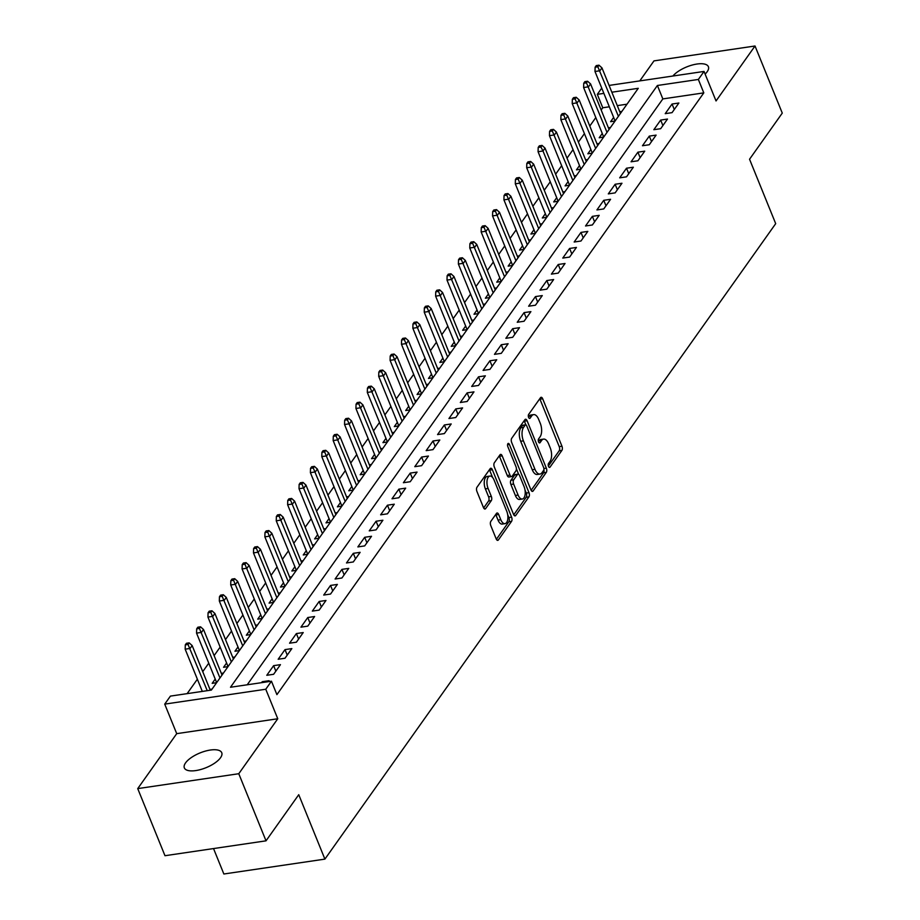 <?xml version="1.0" encoding="UTF-8"?>
<svg xmlns="http://www.w3.org/2000/svg" width="920" height="920" viewBox="0 0 920 920"><rect width="100%" height="100%" fill="white"/><g stroke="black" fill="none" stroke-linecap="round" stroke-linejoin="round"><path stroke-width="1.38" d="M548.492 466.405A2.162 1.046 81.6 0 0 549.596 467.44A2.162 1.046 81.6 0 0 550.022 467.141L561.901 450.409A3.093 1.495 81.6 0 0 561.947 446.2L542.685 398.774A3.093 1.495 81.6 0 0 541.121 397.291A3.093 1.495 81.6 0 0 540.5 397.716L528.632 414.448A2.162 1.046 81.6 0 0 528.597 417.392A2.162 1.046 81.6 0 0 529.69 418.439A2.162 1.046 81.6 0 0 530.127 418.14L531.656 415.966A9.901 4.784 81.6 0 1 533.646 414.609A9.901 4.784 81.6 0 1 538.66 419.359L540.27 423.315A9.901 4.784 81.6 0 1 540.109 436.781L538.579 438.955A2.162 1.046 81.6 0 0 538.545 441.899A2.162 1.046 81.6 0 0 539.637 442.934A2.162 1.046 81.6 0 0 540.074 442.635L541.615 440.473A9.901 4.784 81.6 0 1 543.593 439.104A9.901 4.784 81.6 0 1 548.607 443.865L550.217 447.822A9.901 4.784 81.6 0 1 550.068 461.288L548.527 463.45A2.162 1.046 81.6 0 0 548.492 466.405M220.524 757.735A20.183 7.969 -22.1 0 0 221.743 752.721A20.183 7.969 -22.1 0 0 205.275 751.134A20.183 7.969 -22.1 0 0 185.564 762.887A20.183 7.969 -22.1 0 0 184.345 767.901A20.183 7.969 -22.1 0 0 200.813 769.488A20.183 7.969 -22.1 0 0 220.524 757.735M705.122 74.083A20.183 7.969 -22.1 0 0 707.181 71.725A20.183 7.969 -22.1 0 0 708.4 66.711A20.183 7.969 -22.1 0 0 692.702 64.918A20.183 7.969 -22.1 0 0 672.888 76.026M490.831 521.375A3.093 1.495 81.6 0 0 490.785 525.584L496.19 538.89A3.093 1.495 81.6 0 0 497.754 540.373A3.093 1.495 81.6 0 0 498.375 539.948L511.554 521.364A3.093 1.495 81.6 0 0 511.6 517.155L492.349 469.729A3.093 1.495 81.6 0 0 490.785 468.245A3.093 1.495 81.6 0 0 490.164 468.671L476.974 487.255A3.093 1.495 81.6 0 0 476.928 491.464L483.46 507.541A3.093 1.495 81.6 0 0 485.024 509.024A3.093 1.495 81.6 0 0 485.645 508.599L491.28 500.641A3.093 1.495 81.6 0 0 491.337 496.432L488.094 488.462A8.28 4.002 81.6 0 1 489.877 476.065A8.28 4.002 81.6 0 1 494.074 480.033L506.747 511.255A8.28 4.002 81.6 0 1 504.965 523.664A8.28 4.002 81.6 0 1 500.779 519.685L498.663 514.487A3.093 1.495 81.6 0 0 497.087 512.992A3.093 1.495 81.6 0 0 496.478 513.417L490.831 521.375M266.018 840.834L164.979 855.715L137.724 788.612L238.774 773.72L266.018 840.834L298.747 794.696L324.898 859.119L775.698 223.652L749.547 159.24L782.276 113.102L755.021 46L716.036 100.959L704.042 71.438L698.36 79.453L703.8 92.874L276.908 694.634L271.457 681.214L265.765 689.241L164.726 704.122L170.418 696.106L211.381 690.069L638.273 88.308L611.834 92.207M238.774 773.72L277.76 718.761L265.765 689.241M530.932 489.9A3.093 1.495 81.6 0 0 532.507 491.395A3.093 1.495 81.6 0 0 533.128 490.969L546.308 472.374A3.093 1.495 81.6 0 0 546.353 468.165L527.102 420.75A3.093 1.495 81.6 0 0 525.527 419.255A3.093 1.495 81.6 0 0 524.917 419.681L511.727 438.276A3.093 1.495 81.6 0 0 511.681 442.485L530.932 489.9M528.931 496.869L515.752 515.453A3.093 1.495 81.6 0 1 515.131 515.89A3.093 1.495 81.6 0 1 513.555 514.395L494.304 466.969A3.093 1.495 81.6 0 1 494.35 462.76L499.997 454.813A3.093 1.495 81.6 0 1 500.618 454.388A3.093 1.495 81.6 0 1 502.182 455.871L509.99 475.099A3.093 1.495 81.6 0 0 511.554 476.594A3.093 1.495 81.6 0 0 512.175 476.157L515.924 470.89A3.093 1.495 81.6 0 0 515.971 466.681L507.84 446.648A2.162 1.046 81.6 0 1 508.3 443.405A2.162 1.046 81.6 0 1 509.404 444.452L528.977 492.66A3.093 1.495 81.6 0 1 528.931 496.869L526.205 497.272L513.751 514.82M755.021 46L653.982 60.881L639.779 80.902M215.211 679.063L212.175 683.341L216.625 682.686M226.596 663.009L223.56 667.287L227.999 666.632M237.981 646.967L234.945 651.245L239.384 650.589M249.366 630.924L246.33 635.202L250.769 634.547M260.739 614.87L257.715 619.148L262.154 618.493M272.124 598.828L269.089 603.106L273.539 602.45M283.51 582.774L280.473 587.052L284.924 586.396M294.894 566.731L291.858 571.009L296.309 570.354M306.279 550.689L303.243 554.967L307.694 554.311M317.664 534.635L314.628 538.913L319.079 538.257M329.049 518.592L326.013 522.87L330.464 522.215M340.434 502.55L337.398 506.828L341.837 506.172M351.82 486.496L348.784 490.774L353.222 490.118M363.193 470.453L360.168 474.731L364.607 474.076M374.578 454.399L371.542 458.678L375.992 458.022M385.963 438.357L382.927 442.635L387.377 441.979M397.348 422.315L394.312 426.592L398.762 425.937M408.733 406.26L405.697 410.538L410.147 409.883M420.118 390.218L417.082 394.496L421.532 393.841M431.503 374.175L428.467 378.453L432.917 377.798M442.888 358.122L439.852 362.399L444.303 361.744M454.273 342.079L451.237 346.357L455.676 345.702M465.658 326.025L462.622 330.303L467.061 329.647M477.031 309.983L474.007 314.26L478.446 313.605M488.416 293.94L485.38 298.218L489.831 297.562M499.801 277.886L496.765 282.164L501.216 281.508M511.186 261.843L508.15 266.121L512.601 265.466M522.572 245.789L519.535 250.067L523.986 249.412M533.957 229.747L530.92 234.025L535.371 233.369M545.341 213.704L542.305 217.982L546.756 217.327M556.726 197.65L553.691 201.928L558.141 201.273L538.073 151.719L538.2 147.43L540.937 147.027L542.075 145.417L539.338 145.82L538.2 147.43M568.111 181.608L565.075 185.886L569.514 185.23M579.496 165.565L576.46 169.843L580.899 169.188M590.87 149.511L587.846 153.789L592.284 153.134M602.255 133.469L599.219 137.747L603.669 137.091M672.048 112.642L678.88 103.017L672.06 104.017L665.229 113.654L672.048 112.642M660.663 128.696L667.494 119.059L660.675 120.071L653.844 129.697L660.663 128.696M649.29 144.739L656.109 135.113L649.29 136.114L642.459 145.739L649.29 144.739M637.905 160.781L644.736 151.156L637.905 152.168L631.074 161.793L637.905 160.781M626.52 176.835L633.351 167.21L626.52 168.21L619.689 177.836L626.52 176.835M615.135 192.878L621.966 183.252L615.135 184.253L608.304 193.89L615.135 192.878M603.75 208.932L610.581 199.295L603.75 200.307L596.919 209.933L603.75 208.932M592.365 224.974L599.196 215.349L592.365 216.349L585.534 225.975L592.365 224.974M580.98 241.017L587.811 231.391L580.98 232.403L574.16 242.029L580.98 241.017M569.595 257.071L576.426 247.434L569.606 248.446L562.775 258.071L569.595 257.071M558.21 273.113L565.041 263.488L558.221 264.488L551.39 274.125L558.21 273.113M546.825 289.156L553.656 279.53L546.837 280.542L540.005 290.168L546.825 289.156M535.452 305.21L542.283 295.584L535.452 296.585L528.62 306.21L535.452 305.21M524.066 321.252L530.897 311.627L524.066 312.627L517.235 322.264L524.066 321.252M512.681 337.306L519.512 327.669L512.681 328.681L505.85 338.307L512.681 337.306M501.296 353.349L508.127 343.723L501.296 344.724L494.466 354.349L501.296 353.349M489.911 369.391L496.742 359.766L489.911 360.778L483.08 370.403L489.911 369.391M478.526 385.445L485.357 375.808L478.526 376.82L471.695 386.446L478.526 385.445M467.141 401.488L473.972 391.862L467.141 392.863L460.322 402.5L467.141 401.488M455.756 417.53L462.587 407.905L455.768 408.917L448.937 418.542L455.756 417.53M444.371 433.584L451.202 423.959L444.383 424.959L437.552 434.585L444.371 433.584M432.998 449.627L439.817 440.001L432.998 441.002L426.167 450.639L432.998 449.627M421.613 465.681L428.444 456.044L421.613 457.056L414.782 466.681L421.613 465.681M410.228 481.723L417.059 472.098L410.228 473.098L403.397 482.724L410.228 481.723M398.843 497.766L405.674 488.14L398.843 489.152L392.012 498.778L398.843 497.766M387.458 513.82L394.289 504.194L387.458 505.195L380.627 514.82L387.458 513.82M376.073 529.862L382.904 520.237L376.073 521.237L369.242 530.874L376.073 529.862M364.688 545.905L371.519 536.279L364.688 537.291L357.857 546.917L364.688 545.905M353.303 561.959L360.134 552.333L353.303 553.334L346.483 562.959L353.303 561.959M341.918 578.001L348.749 568.376L341.929 569.376L335.098 579.014L341.918 578.001M330.533 594.056L337.364 584.418L330.544 585.43L323.714 595.056L330.533 594.056M319.159 610.098L325.979 600.472L319.159 601.473L312.328 611.098L319.159 610.098M307.774 626.14L314.605 616.515L307.774 617.527L300.943 627.153L307.774 626.14M296.389 642.194L303.221 632.569L296.389 633.569L289.558 643.195L296.389 642.194M285.005 658.237L291.835 648.611L285.005 649.612L278.173 659.249L285.005 658.237M273.619 674.291L280.45 664.654L273.619 665.666L266.788 675.292L273.619 674.291M703.8 92.874L662.837 98.912L247.215 684.79M268.375 681.674L269.065 680.708L262.234 681.708L261.556 682.674M609.327 106.8L602.761 107.766L601.162 110.009M595.803 117.576L589.789 126.063M584.418 133.618L578.404 142.105M573.034 149.661L567.019 158.159M561.648 165.715L555.634 174.202M550.275 181.757L544.249 190.244M538.89 197.811L532.864 206.298M527.505 213.854L521.479 222.341M516.12 229.896L510.094 238.383M504.735 245.95L498.709 254.437M493.35 261.993L487.324 270.48M481.965 278.047L475.95 286.534M470.58 294.089L464.565 302.577M459.195 310.132L453.18 318.619M447.81 326.186L441.796 334.673M436.436 342.228L430.41 350.716M425.051 358.271L419.025 366.758M413.666 374.325L407.64 382.812M402.281 390.367L396.255 398.854M390.897 406.421L384.87 414.909M379.511 422.464L373.485 430.951M368.126 438.506L362.112 446.993M356.741 454.56L350.727 463.047M345.356 470.603L339.342 479.09M333.971 486.645L327.957 495.144M322.598 502.699L316.572 511.186M311.213 518.742L305.187 527.229M299.828 534.796L293.802 543.283M288.443 550.838L282.417 559.325M277.058 566.881L271.032 575.368M265.673 582.935L259.647 591.422M254.288 598.977L248.273 607.464M242.903 615.02L236.888 623.519M231.518 631.074L225.503 639.561M220.144 647.116L214.118 655.603M208.759 663.17L202.733 671.657M197.374 679.213L187.139 693.634M627.003 104.19L617.285 105.627M613.64 117.415L610.604 121.693L615.054 121.037M619.758 111.722L621.885 111.412M608.384 127.776L610.5 127.466M596.999 143.819L599.115 143.508M585.615 159.873L587.73 159.551M574.229 175.915L576.346 175.605M562.844 191.958L564.96 191.647M551.459 208.012L553.587 207.702M540.074 224.054L542.202 223.744M528.689 240.097L530.817 239.786M517.304 256.151L519.432 255.84M505.919 272.193L508.047 271.883M494.546 288.248L496.662 287.925M483.161 304.29L485.277 303.979M471.776 320.332L473.892 320.022M460.391 336.386L462.507 336.076M449.006 352.429L451.122 352.118M437.621 368.471L439.748 368.161M426.236 384.525L428.363 384.215M414.851 400.568L416.978 400.257M403.466 416.622L405.593 416.3M392.081 432.664L394.209 432.354M380.707 448.707L382.823 448.397M369.322 464.761L371.438 464.45M357.938 480.803L360.053 480.493M346.553 496.857L348.668 496.535M335.167 512.9L337.284 512.589M323.782 528.942L325.91 528.632M312.397 544.996L314.525 544.674M301.012 561.039L303.14 560.728M289.627 577.082L291.755 576.771M278.242 593.135L280.37 592.825M266.869 609.178L268.985 608.867M255.484 625.232L257.6 624.91M244.099 641.274L246.215 640.964M232.714 657.317L234.83 657.006M221.329 673.371L223.456 673.06M209.944 689.413L212.071 689.103M213.532 848.562L223.859 874L324.898 859.119M277.76 718.761L176.72 733.654L137.724 788.612M176.72 733.654L164.726 704.122M602.761 107.766L597.31 94.346L601.737 88.101M698.36 79.453L657.397 85.491L230.494 687.251L271.457 681.214M609.086 85.422L704.042 71.438M603.876 93.38L597.31 94.346M662.837 98.912L657.397 85.491M672.06 104.017L674.279 109.503M660.675 120.071L662.894 125.545M649.29 136.114L651.509 141.599M637.905 152.168L640.124 157.642M626.52 168.21L628.751 173.696M615.135 184.253L617.366 189.738M603.75 200.307L605.981 205.781M592.365 216.349L594.596 221.835M580.98 232.403L583.211 237.877M569.606 248.446L571.826 253.92M558.221 264.488L560.441 269.974M546.837 280.542L549.056 286.017M535.452 296.585L537.671 302.07M524.066 312.627L526.286 318.113M512.681 328.681L514.912 334.155M501.296 344.724L503.527 350.209M489.911 360.778L492.142 366.252M478.526 376.82L480.757 382.306M467.141 392.863L469.372 398.348M455.768 408.917L457.987 414.391M444.383 424.959L446.602 430.445M432.998 441.002L435.217 446.487M421.613 457.056L423.832 462.53M410.228 473.098L412.447 478.584M398.843 489.152L401.074 494.626M387.458 505.195L389.689 510.68M376.073 521.237L378.304 526.723M364.688 537.291L366.919 542.765M353.303 553.334L355.534 558.819M341.929 569.376L344.149 574.862M330.544 585.43L332.764 590.904M319.159 601.473L321.379 606.958M307.774 617.527L309.994 623.001M296.389 633.569L298.62 639.055M285.005 649.612L287.236 655.097M273.619 665.666L275.851 671.14M262.234 681.708L262.568 682.525M543.593 439.104L540.856 439.507A9.901 4.784 81.6 0 0 538.878 440.875L541.615 440.473M538.418 441.531L538.878 440.875M533.646 414.609L530.909 415.012A9.901 4.784 81.6 0 0 528.931 416.369L531.656 415.966M528.471 417.024L528.931 416.369M548.366 466.037L559.164 450.811A3.093 1.495 81.6 0 0 559.21 446.602L539.959 399.176A3.093 1.495 81.6 0 0 539.764 398.751M525.86 424.833L524.365 421.153A3.093 1.495 81.6 0 0 524.17 420.728M531.127 490.325L543.582 472.776A3.093 1.495 81.6 0 0 543.892 469.441M543.582 470.419A2.162 1.046 81.6 0 0 543.616 467.475L526.712 425.845A2.162 1.046 81.6 0 0 525.619 424.81A2.162 1.046 81.6 0 0 525.182 425.109L523.56 427.386A9.901 4.784 81.6 0 0 523.411 440.864L534.968 469.315A9.901 4.784 81.6 0 0 539.982 474.076A9.901 4.784 81.6 0 0 541.96 472.707L543.582 470.419M523.388 425.373A2.162 1.046 81.6 0 0 522.882 425.212A2.162 1.046 81.6 0 0 522.445 425.511L525.182 425.109M539.982 474.076L537.245 474.478A9.901 4.784 81.6 0 1 532.231 469.717L520.674 441.266A9.901 4.784 81.6 0 1 520.835 427.788L522.445 425.511M511.554 476.594L508.829 476.997A3.093 1.495 81.6 0 1 507.265 475.502L499.456 456.274A3.093 1.495 81.6 0 0 499.261 455.848M516.396 468.797L518.627 474.294M524.998 489.98L526.251 493.062L528.977 492.66M518.098 495.063A8.28 4.002 81.6 0 0 522.295 499.042A8.28 4.002 81.6 0 0 524.078 486.634L519.604 475.628A3.093 1.495 81.6 0 0 518.04 474.145A3.093 1.495 81.6 0 0 517.419 474.57L513.682 479.849A3.093 1.495 81.6 0 0 513.625 484.058L518.098 495.063L515.361 495.466A8.28 4.002 81.6 0 0 519.558 499.445L522.295 499.042M518.04 474.145L515.303 474.547A3.093 1.495 81.6 0 0 514.694 474.973L517.419 474.57M515.361 495.466L510.899 484.46A3.093 1.495 81.6 0 1 510.945 480.251L514.694 474.973M526.205 497.272A3.093 1.495 81.6 0 0 526.251 493.062M504.965 523.664L502.239 524.066A8.28 4.002 81.6 0 1 498.042 520.087L495.926 514.889A3.093 1.495 81.6 0 0 495.73 514.464M489.877 476.065L487.151 476.468A8.28 4.002 81.6 0 0 485.369 488.865L488.094 488.462M483.655 507.955L488.554 501.043A3.093 1.495 81.6 0 0 488.6 496.834L485.369 488.865M492.591 477.468L489.612 470.131A3.093 1.495 81.6 0 0 489.417 469.717M496.386 539.316L508.829 521.766A3.093 1.495 81.6 0 0 508.875 517.558L507.679 514.602M598.989 65.182L596.263 65.584L595.125 67.194L597.851 66.792L598.989 65.182L601.956 67.873L599.909 70.76L594.987 71.484L615.089 120.991M597.851 66.792L618.401 116.322M601.956 67.873L620.459 113.436M594.987 71.484L595.125 67.194M587.604 81.236L584.878 81.638L583.74 83.237L586.466 82.834L587.604 81.236L590.571 83.915L588.524 86.802L583.602 87.526L603.704 137.034M586.466 82.834L607.016 132.365M590.571 83.915L609.074 129.478M583.602 87.526L583.74 83.237M576.219 97.278L573.493 97.681L572.355 99.279L575.08 98.877L576.219 97.278L579.186 99.969L577.139 102.856L572.217 103.58L592.319 153.088M575.08 98.877L595.643 148.407M579.186 99.969L597.689 145.521M572.217 103.58L572.355 99.279M564.834 113.321L562.108 113.723L560.97 115.334L563.695 114.931L564.834 113.321L567.801 116.012L565.754 118.898L560.843 119.623L580.945 169.13M563.695 114.931L584.257 164.461M567.801 116.012L586.304 161.575M560.843 119.623L560.97 115.334M553.449 129.375L550.723 129.777L549.585 131.376L552.31 130.974L553.449 129.375L556.416 132.054L554.369 134.941L549.458 135.665L569.56 185.173M552.31 130.974L572.872 180.504M556.416 132.054L574.919 177.617M549.458 135.665L549.585 131.376M542.075 145.417L545.031 148.108L542.984 150.995L561.487 196.558M540.937 147.027L542.984 150.995L538.073 151.719M545.031 148.108L563.534 193.66M530.691 161.46L527.953 161.862L526.815 163.472L529.552 163.07L530.691 161.46L533.646 164.151L531.599 167.037L526.688 167.762L546.79 217.269M529.552 163.07L550.102 212.6M533.646 164.151L552.149 209.714M526.688 167.762L526.815 163.472M519.305 177.514L516.568 177.916L515.43 179.515L518.167 179.112L519.305 177.514L522.272 180.193L520.214 183.091L515.303 183.816L535.405 233.312M518.167 179.112L538.717 228.643M522.272 180.193L540.764 225.756M515.303 183.816L515.43 179.515M507.921 193.556L505.183 193.959L504.045 195.569L506.782 195.166L507.921 193.556L510.887 196.248L508.841 199.134L503.918 199.858L524.02 249.366M506.782 195.166L527.332 244.697M510.887 196.248L529.379 241.81M503.918 199.858L504.045 195.569M496.535 209.611L493.81 210.013L492.671 211.611L495.397 211.209L496.535 209.611L499.502 212.29L497.455 215.177L492.534 215.901L512.635 265.408M495.397 211.209L515.947 260.739M499.502 212.29L517.995 257.853M492.534 215.901L492.671 211.611M485.15 225.653L482.425 226.055L481.286 227.654L484.012 227.263L485.15 225.653L488.117 228.344L486.07 231.23L481.148 231.955L501.25 281.462M484.012 227.263L504.562 276.793M488.117 228.344L506.621 273.895M481.148 231.955L481.286 227.654M473.765 241.695L471.04 242.098L469.901 243.708L472.627 243.305L473.765 241.695L476.732 244.386L474.685 247.273L469.763 247.997L489.865 297.505M472.627 243.305L493.189 292.836M476.732 244.386L495.236 289.95M469.763 247.997L469.901 243.708M462.38 257.749L459.655 258.152L458.516 259.75L461.242 259.348L462.38 257.749L465.347 260.429L463.3 263.327L458.378 264.04L478.492 313.547M461.242 259.348L481.804 308.878M465.347 260.429L483.851 305.992M458.378 264.04L458.516 259.75M450.995 273.792L448.27 274.195L447.131 275.805L449.857 275.402L450.995 273.792L453.962 276.483L451.916 279.369L447.005 280.094L467.107 329.601M449.857 275.402L470.419 324.933M453.962 276.483L472.466 322.034M447.005 280.094L447.131 275.805M439.622 289.834L436.885 290.237L435.746 291.847L438.483 291.445L439.622 289.834L442.577 292.525L440.53 295.412L435.62 296.136L455.722 345.644M438.483 291.445L459.034 340.975M442.577 292.525L461.081 338.089M435.62 296.136L435.746 291.847M428.237 305.888L425.5 306.291L424.361 307.889L427.098 307.487L428.237 305.888L431.192 308.568L429.145 311.466L424.235 312.19L444.337 361.698M427.098 307.487L447.649 357.017M431.192 308.568L449.696 354.131M424.235 312.19L424.361 307.889M416.852 321.931L414.115 322.334L412.976 323.943L415.713 323.541L416.852 321.931L419.819 324.622L417.76 327.509L412.85 328.233L432.952 377.74M415.713 323.541L436.264 373.072M419.819 324.622L438.311 370.185M412.85 328.233L412.976 323.943M405.467 337.985L402.73 338.387L401.591 339.986L404.328 339.584L405.467 337.985L408.434 340.664L406.375 343.551L401.465 344.275L421.567 393.783M404.328 339.584L424.879 389.114M408.434 340.664L426.926 386.228M401.465 344.275L401.591 339.986M394.082 354.027L391.345 354.43L390.206 356.04L392.943 355.637L394.082 354.027L397.049 356.718L395.002 359.605L390.08 360.329L410.182 409.837M392.943 355.637L413.494 405.168M397.049 356.718L415.541 402.27M390.08 360.329L390.206 356.04M382.697 370.07L379.971 370.472L378.833 372.082L381.558 371.68L382.697 370.07L385.664 372.761L383.617 375.647L378.695 376.372L398.797 425.879M381.558 371.68L402.109 421.21M385.664 372.761L404.167 418.324M378.695 376.372L378.833 372.082M371.312 386.124L368.586 386.526L367.448 388.125L370.173 387.722L371.312 386.124L374.279 388.803L372.232 391.702L367.31 392.426L387.412 441.922M370.173 387.722L390.724 437.253M374.279 388.803L392.782 434.366M367.31 392.426L367.448 388.125M359.927 402.166L357.202 402.569L356.063 404.179L358.788 403.776L359.927 402.166L362.894 404.857L360.847 407.744L355.925 408.468L376.027 457.976M358.788 403.776L379.35 453.307M362.894 404.857L381.397 450.421M355.925 408.468L356.063 404.179M348.542 418.22L345.816 418.623L344.678 420.221L347.403 419.819L348.542 418.22L351.509 420.9L349.462 423.786L344.54 424.511L364.653 474.018M347.403 419.819L367.966 469.349M351.509 420.9L370.012 466.463M344.54 424.511L344.678 420.221M337.157 434.263L334.431 434.666L333.293 436.264L336.018 435.861L337.157 434.263L340.124 436.954L338.077 439.841L333.166 440.565L353.268 490.072M336.018 435.861L356.58 485.392M340.124 436.954L358.627 482.505M333.166 440.565L333.293 436.264M325.784 450.305L323.046 450.708L321.908 452.318L324.645 451.916L325.784 450.305L328.739 452.996L326.692 455.883L321.781 456.607L341.883 506.115M324.645 451.916L345.195 501.446M328.739 452.996L347.242 498.559M321.781 456.607L321.908 452.318M314.398 466.359L311.661 466.762L310.523 468.36L313.26 467.958L314.398 466.359L317.354 469.039L315.307 471.925L310.397 472.65L330.498 522.158M313.26 467.958L333.81 517.488M317.354 469.039L335.857 514.602M310.397 472.65L310.523 468.36M303.013 482.402L300.276 482.804L299.138 484.414L301.875 484.012L303.013 482.402L305.98 485.093L303.922 487.979L299.011 488.704L319.113 538.212M301.875 484.012L322.425 533.542M305.98 485.093L324.472 530.644M299.011 488.704L299.138 484.414M291.628 498.444L288.892 498.847L287.753 500.457L290.49 500.054L291.628 498.444L294.596 501.135L292.537 504.022L287.627 504.746L307.728 554.254M290.49 500.054L311.041 549.585M294.596 501.135L313.087 546.698M287.627 504.746L287.753 500.457M280.243 514.498L277.506 514.901L276.368 516.499L279.105 516.097L280.243 514.498L283.21 517.178L281.163 520.076L276.241 520.8L296.343 570.297M279.105 516.097L299.655 565.627M283.21 517.178L301.702 562.741M276.241 520.8L276.368 516.499M268.858 530.541L266.133 530.943L264.994 532.553L267.72 532.151L268.858 530.541L271.825 533.232L269.779 536.118L264.856 536.843L284.958 586.351M267.72 532.151L288.27 581.681M271.825 533.232L290.329 578.795M264.856 536.843L264.994 532.553M257.473 546.595L254.748 546.997L253.609 548.596L256.335 548.193L257.473 546.595L260.44 549.274L258.393 552.161L253.471 552.885L273.573 602.393M256.335 548.193L276.885 597.724M260.44 549.274L278.944 594.837M253.471 552.885L253.609 548.596M246.088 562.637L243.363 563.04L242.224 564.639L244.95 564.236L246.088 562.637L249.055 565.328L247.008 568.215L242.086 568.939L262.188 618.447M244.95 564.236L265.512 613.766M249.055 565.328L267.559 610.88M242.086 568.939L242.224 564.639M234.703 578.68L231.978 579.082L230.839 580.692L233.565 580.29L234.703 578.68L237.67 581.371L235.623 584.257L230.713 584.982L250.815 634.49M233.565 580.29L254.127 629.82M237.67 581.371L256.174 626.934M230.713 584.982L230.839 580.692M223.318 594.734L220.593 595.136L219.454 596.735L222.18 596.332L223.318 594.734L226.285 597.413L224.238 600.3L219.328 601.024L239.43 650.532M222.18 596.332L242.742 645.863M226.285 597.413L244.789 642.976M219.328 601.024L219.454 596.735M211.945 610.776L209.208 611.179L208.07 612.789L210.806 612.386L211.945 610.776L214.9 613.467L212.853 616.354L207.943 617.078L228.045 666.586M210.806 612.386L231.357 661.917M214.9 613.467L233.404 659.019M207.943 617.078L208.07 612.789M200.56 626.819L197.823 627.221L196.684 628.831L199.421 628.429L200.56 626.819L203.515 629.51L201.468 632.396L196.558 633.121L216.66 682.629M199.421 628.429L219.972 677.959M203.515 629.51L222.019 675.073M196.558 633.121L196.684 628.831M189.175 642.873L186.438 643.275L185.299 644.874L188.036 644.471L189.175 642.873L192.142 645.553L190.083 648.45L185.173 649.175L202.32 691.403M188.036 644.471L207.242 690.678M192.142 645.553L210.277 690.23M185.173 649.175L185.299 644.874M549.091 467.279L550.022 467.141M529.195 418.278L530.127 418.14M539.143 442.773L540.074 442.635M539.959 399.176L542.685 398.774M559.21 446.602L561.947 446.2M559.164 450.811L561.901 450.409M524.365 421.153L527.102 420.75M543.881 468.533L546.353 468.165M543.582 472.776L546.308 472.374M531.794 491.165L533.128 490.969M520.835 427.788L523.56 427.386M520.674 441.266L523.411 440.864M532.231 469.717L534.968 469.315M514.418 515.66L515.752 515.453M499.456 456.274L502.182 455.871M507.265 475.502L509.99 475.099M507.553 444.716L509.404 444.452M510.945 480.251L513.682 479.849M510.899 484.46L513.625 484.058M495.926 514.889L498.663 514.487M498.042 520.087L500.779 519.685M488.6 496.834L491.337 496.432M488.554 501.043L491.28 500.641M484.311 508.794L485.645 508.599M489.612 470.131L492.349 469.729M508.875 517.558L511.6 517.155M508.829 521.766L511.554 521.364M497.041 540.143L498.375 539.948M522.882 425.212L525.619 424.81"/></g></svg>
